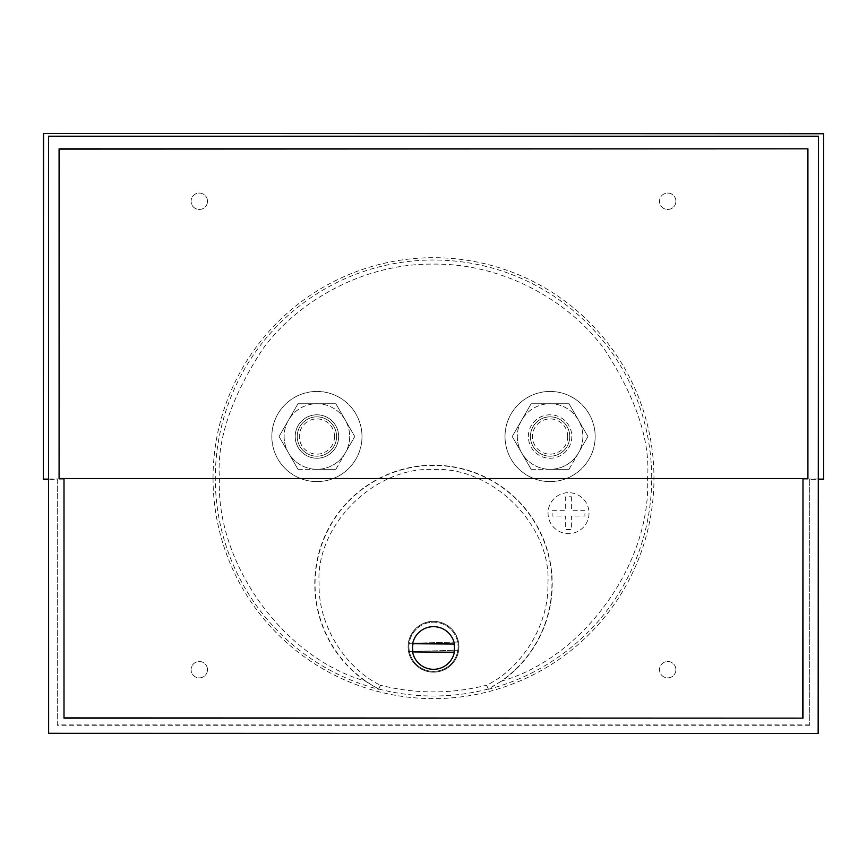 <?xml version="1.0" encoding="UTF-8"?>
<svg xmlns="http://www.w3.org/2000/svg" width="867" height="867" viewBox="0 0 867 867"><rect width="100%" height="100%" fill="white"/><g stroke="black" fill="none" stroke-linecap="round" stroke-linejoin="round"><path stroke-width="0.65" stroke-dasharray="4.33 3.25" d="M365.159 680.996A118.736 118.736 0 0 1 433.5 465.178A118.736 118.736 0 0 1 501.841 680.996C583.589 657.76 651.616 563.041 647.541 478.161C650.402 440.956 636.129 398.148 604.732 349.737C571.884 303.764 506.165 263.265 433.5 264.121C360.835 263.265 295.116 303.764 262.267 349.737C230.871 398.148 216.598 440.956 219.459 478.161C215.384 563.041 283.411 657.76 365.159 680.996L378.597 689.222L380.385 685.212C345.64 668.511 317.929 625.356 319.121 583.903C315.057 526.312 374.067 466.348 433.5 469.524C492.933 466.348 551.943 526.312 547.879 583.903C549.06 625.356 521.36 668.511 486.615 685.212L488.294 688.951A118.486 118.486 0 0 0 433.5 465.427A118.486 118.486 0 0 0 378.706 688.951A2.048 2.048 -159 0 0 379.139 689.124L380.385 685.212C415.792 694.131 451.208 694.131 486.615 685.212L487.969 689.395A218.137 218.137 0 0 0 433.5 260.013A218.137 218.137 0 0 0 379.031 689.395L378.597 689.222M213.033 478.161A220.467 220.467 0 0 1 433.5 257.694A220.467 220.467 0 0 1 653.967 478.161A220.467 220.467 0 0 1 433.5 698.629A220.467 220.467 0 0 1 213.033 478.161M207.484 669.692A8.193 8.193 0 0 0 199.291 661.499A8.193 8.193 0 0 0 191.087 669.692A8.193 8.193 0 0 0 199.291 677.886A8.193 8.193 0 0 0 207.484 669.692A8.193 8.193 0 0 0 199.291 661.499A8.193 8.193 0 0 0 191.087 669.692A8.193 8.193 0 0 0 199.291 677.886A8.193 8.193 0 0 0 207.484 669.692M675.913 669.692A8.193 8.193 0 0 0 667.709 661.499A8.193 8.193 0 0 0 659.516 669.692A8.193 8.193 0 0 0 667.709 677.886A8.193 8.193 0 0 0 675.913 669.692A8.193 8.193 0 0 0 667.709 661.499A8.193 8.193 0 0 0 659.516 669.692A8.193 8.193 0 0 0 667.709 677.886A8.193 8.193 0 0 0 675.913 669.692M207.484 201.263A8.193 8.193 0 0 0 199.291 193.07A8.193 8.193 0 0 0 191.087 201.263A8.193 8.193 0 0 0 199.291 209.467A8.193 8.193 0 0 0 207.484 201.263A8.193 8.193 0 0 0 199.291 193.07A8.193 8.193 0 0 0 191.087 201.263A8.193 8.193 0 0 0 199.291 209.467A8.193 8.193 0 0 0 207.484 201.263M675.913 201.263A8.193 8.193 0 0 0 667.709 193.07A8.193 8.193 0 0 0 659.516 201.263A8.193 8.193 0 0 0 667.709 209.467A8.193 8.193 0 0 0 675.913 201.263A8.193 8.193 0 0 0 667.709 193.07A8.193 8.193 0 0 0 659.516 201.263A8.193 8.193 0 0 0 667.709 209.467A8.193 8.193 0 0 0 675.913 201.263M379.031 689.395L379.139 689.124A217.855 217.855 0 0 0 487.861 689.124A2.048 2.048 159 0 0 488.294 688.951L501.841 680.996M458.914 646.76A25.414 25.414 0 0 1 433.5 672.174A25.414 25.414 0 0 1 408.086 646.76A25.414 25.414 0 0 0 433.5 672.174A25.414 25.414 0 0 0 458.914 646.76A25.414 25.414 0 0 0 433.5 621.346A25.414 25.414 0 0 0 408.086 646.76A25.414 25.414 0 0 1 433.5 621.346A25.414 25.414 0 0 1 458.914 646.76M595.163 436.524A45.084 45.084 0 0 1 550.09 481.597A45.084 45.084 0 0 1 505.006 436.524A45.084 45.084 0 0 1 550.09 391.44A45.084 45.084 0 0 1 595.163 436.524A45.084 45.084 0 0 1 550.09 481.597A45.084 45.084 0 0 1 505.006 436.524A45.084 45.084 0 0 1 550.09 391.44A45.084 45.084 0 0 1 595.163 436.524M361.994 436.524A45.084 45.084 0 0 1 316.91 481.597A45.084 45.084 0 0 1 271.837 436.524A45.084 45.084 0 0 1 316.91 391.44A45.084 45.084 0 0 1 361.994 436.524A45.084 45.084 0 0 1 316.91 481.597A45.084 45.084 0 0 1 271.837 436.524A45.084 45.084 0 0 1 316.91 391.44A45.084 45.084 0 0 1 361.994 436.524M589.018 513.156A20.494 20.494 0 0 1 568.524 533.649A20.494 20.494 0 0 1 548.042 513.156A20.494 20.494 0 0 1 568.524 492.662A20.494 20.494 0 0 1 589.018 513.156A20.494 20.494 0 0 1 568.524 533.649A20.494 20.494 0 0 1 548.042 513.156A20.494 20.494 0 0 1 568.524 492.662A20.494 20.494 0 0 1 589.018 513.156M408.91 646.76A24.59 24.59 0 0 1 433.5 622.17A24.59 24.59 0 0 1 458.09 646.76A24.59 24.59 0 0 0 432.861 622.181A24.59 24.59 0 0 0 409.365 651.485A24.59 24.59 0 0 0 458.09 646.76A24.59 24.59 0 0 1 433.5 671.351A24.59 24.59 0 0 1 408.91 646.76M530.42 436.524A19.67 19.67 0 0 1 550.09 416.854A19.67 19.67 0 0 1 569.76 436.524A19.67 19.67 0 0 0 550.09 416.854A19.67 19.67 0 0 0 530.42 436.524A19.67 19.67 0 0 0 550.09 456.194A19.67 19.67 0 0 0 569.76 436.524A19.67 19.67 0 0 1 550.09 456.194A19.67 19.67 0 0 1 530.42 436.524A19.67 19.67 0 0 1 550.09 416.854A19.67 19.67 0 0 1 569.76 436.524A19.67 19.67 0 0 0 550.09 416.854A19.67 19.67 0 0 0 530.42 436.524A19.67 19.67 0 0 0 550.09 456.194A19.67 19.67 0 0 0 569.76 436.524A19.67 19.67 0 0 1 550.09 456.194A19.67 19.67 0 0 1 530.42 436.524M297.24 436.524A19.67 19.67 0 0 1 316.91 416.854A19.67 19.67 0 0 1 336.58 436.524A19.67 19.67 0 0 0 316.91 416.854A19.67 19.67 0 0 0 297.24 436.524A19.67 19.67 0 0 0 316.91 456.194A19.67 19.67 0 0 0 336.58 436.524A19.67 19.67 0 0 1 316.91 456.194A19.67 19.67 0 0 1 297.24 436.524A19.67 19.67 0 0 1 316.91 416.854A19.67 19.67 0 0 1 336.58 436.524A19.67 19.67 0 0 0 316.91 416.854A19.67 19.67 0 0 0 297.24 436.524A19.67 19.67 0 0 0 316.91 456.194A19.67 19.67 0 0 0 336.58 436.524A19.67 19.67 0 0 1 316.91 456.194A19.67 19.67 0 0 1 297.24 436.524M571.808 436.524A21.718 21.718 0 0 1 550.09 458.242A21.718 21.718 0 0 1 528.361 436.524A21.718 21.718 0 0 1 550.09 414.805A21.718 21.718 0 0 1 571.808 436.524A21.718 21.718 0 0 1 550.09 458.242A21.718 21.718 0 0 1 528.361 436.524A21.718 21.718 0 0 1 550.09 414.805A21.718 21.718 0 0 1 571.808 436.524M316.91 458.242A21.718 21.718 0 0 1 295.192 436.524A21.718 21.718 0 0 1 316.91 414.805A21.718 21.718 0 0 1 338.639 436.524A21.718 21.718 0 0 1 316.91 458.242M413.039 643.737A20.906 20.906 0 0 0 412.974 651.93L412.562 651.93A21.307 21.307 0 0 0 454.384 652.233L453.961 652.222A20.906 20.906 0 0 0 454.026 644.029L412.616 643.737A21.307 21.307 0 0 1 454.438 644.029L454.026 644.029M517.296 436.524A32.783 32.783 0 0 0 578.484 452.91A32.783 32.783 0 0 0 550.09 403.74A32.783 32.783 0 0 0 517.296 436.524M512.224 436.524L531.157 469.307L569.012 469.307L578.484 452.91A32.783 32.783 0 0 0 578.484 420.127L569.012 403.74L531.157 403.74L512.224 436.524L531.157 403.74L569.012 403.74L587.945 436.524L578.484 452.91L587.945 436.524L578.484 420.127A32.783 32.783 0 0 0 521.696 420.127A32.783 32.783 0 0 0 521.696 452.91L512.224 436.524M284.127 436.524A32.783 32.783 0 0 0 345.304 452.91A32.783 32.783 0 0 0 316.91 403.74A32.783 32.783 0 0 0 284.127 436.524M279.055 436.524L297.988 469.307L335.843 469.307L345.304 452.91A32.783 32.783 0 0 0 345.304 420.127L335.843 403.74L297.988 403.74L279.055 436.524L297.988 403.74L335.843 403.74L354.776 436.524L345.304 452.91L354.776 436.524L345.304 420.127A32.783 32.783 0 0 0 288.516 420.127A32.783 32.783 0 0 0 288.516 452.91L279.055 436.524M338.639 436.524A21.718 21.718 0 0 1 316.91 458.242A21.718 21.718 0 0 1 295.192 436.524A21.718 21.718 0 0 1 316.91 414.805A21.718 21.718 0 0 1 338.639 436.524M567.712 436.524A17.622 17.622 0 0 0 550.09 418.902A17.622 17.622 0 0 0 532.468 436.524A17.622 17.622 0 0 0 550.09 454.145A17.622 17.622 0 0 0 567.712 436.524M334.532 436.524A17.622 17.622 0 0 0 316.91 418.902A17.622 17.622 0 0 0 299.288 436.524A17.622 17.622 0 0 0 316.91 454.145A17.622 17.622 0 0 0 334.532 436.524M809.713 479.386L809.713 725.278L809.713 479.386L818.361 479.386M809.713 725.278L57.287 725.278L57.287 479.386L48.639 479.386M57.287 725.278L57.287 479.386M809.344 724.899L57.656 724.899M818.361 479.007L809.344 479.007M48.639 479.007L57.656 479.007M571.396 496.769L571.396 510.295L584.922 510.295L584.922 516.028L571.396 516.028L571.396 529.553L565.663 529.553L565.663 516.028L552.138 516.028L552.138 510.295L565.663 510.295L565.663 496.769L571.396 496.769L565.663 496.769L565.663 510.295L552.138 510.295L552.138 516.028L565.663 516.028L565.663 529.553L571.396 529.553L571.396 516.028L584.922 516.028L584.922 510.295L571.396 510.295L571.396 496.769M409.365 651.485L457.841 650.228L409.365 651.485M457.635 642.035L409.159 643.292L457.635 642.035M531.157 469.307L521.696 452.91A32.783 32.783 0 0 0 550.09 469.307L531.157 469.307M569.012 469.307L550.09 469.307A32.783 32.783 0 0 0 578.484 452.91L569.012 469.307M297.988 469.307L288.516 452.91A32.783 32.783 0 0 0 316.91 469.307L297.988 469.307M335.843 469.307L316.91 469.307A32.783 32.783 0 0 0 345.304 452.91L335.843 469.307M453.961 652.222L412.974 651.93"/><path stroke-width="1.3" d="M412.974 651.93A20.906 20.906 0 0 1 413.039 643.737M818.361 479.386L823.65 479.386L823.65 133.496L823.65 479.386M823.65 133.496L43.35 133.496L43.35 479.386L48.639 479.386M43.35 133.496L823.401 133.746M43.35 479.386L43.599 133.746M823.401 479.126L818.481 479.126L818.481 136.206L48.519 136.206L48.519 479.126L43.599 479.126M48.519 479.126L48.639 733.504L818.361 733.504L818.481 479.126M48.639 733.504L48.519 136.206M818.361 733.504L48.845 733.309M818.481 136.206L818.155 733.309M48.845 136.52L818.155 136.52M59.086 478.812L59.086 148.821L807.914 148.821L807.914 478.812L802.994 478.812L802.994 718.147L64.006 718.147L64.006 478.812L59.086 478.812L59.368 149.102L807.914 148.821M64.006 718.147L64.006 478.812M802.994 718.147L64.234 717.909M802.994 478.812L802.766 717.909M807.632 149.102L807.914 478.812M59.368 478.519L807.632 478.519M64.234 478.573L802.766 478.573M454.026 644.029A20.906 20.906 0 0 1 453.961 652.222M412.616 643.737A21.307 21.307 0 0 1 454.438 644.029L412.616 643.737M454.384 652.233A21.307 21.307 0 0 1 412.562 651.93L454.384 652.233"/></g></svg>
